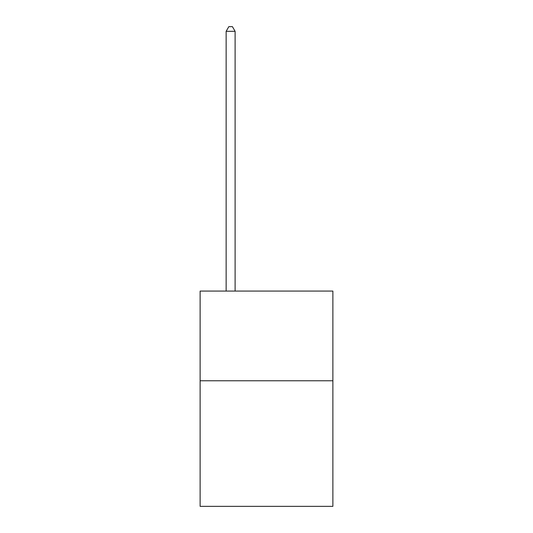 <?xml version="1.0" encoding="UTF-8"?>
<svg xmlns="http://www.w3.org/2000/svg" width="533" height="533" viewBox="0 0 533 533"><rect width="100%" height="100%" fill="white"/><g stroke="black" fill="none" stroke-linecap="round" stroke-linejoin="round"><path stroke-width="0.8" d="M332.878 380.775L332.878 506.35L200.122 506.35L200.122 291.078L332.878 291.078L332.878 380.775L200.122 380.775M235.106 291.078L235.106 31.314L226.139 31.314L226.139 291.078M226.139 31.314L228.83 26.65L232.415 26.65L235.106 31.314"/></g></svg>

